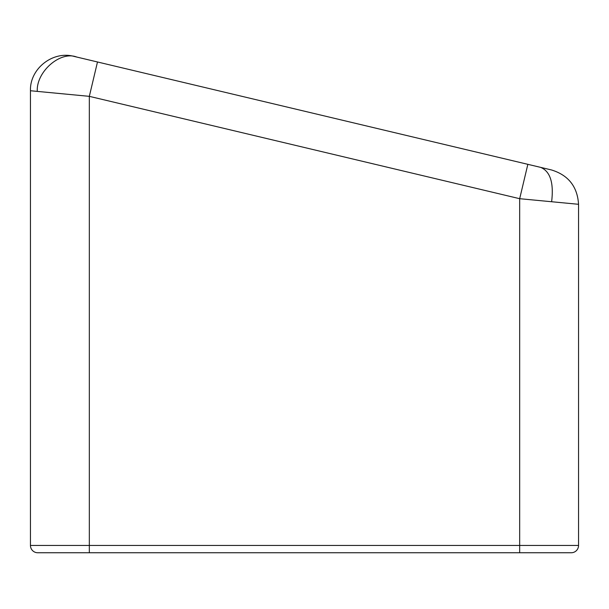 <?xml version="1.0" encoding="UTF-8"?>
<svg xmlns="http://www.w3.org/2000/svg" width="609" height="609" viewBox="0 0 609 609"><rect width="100%" height="100%" fill="white"/><g stroke="black" fill="none" stroke-linecap="round" stroke-linejoin="round"><path stroke-width="0.91" d="M65.597 94.083L30.45 90.741L30.45 545.451L30.45 90.741C29.689 68.764 52.739 50.547 73.948 56.378L97.493 61.973L89.325 96.344L36.867 91.35M89.325 552.751L89.325 545.451L578.55 545.451A7.3 7.3 0 0 1 571.25 552.751L37.75 552.751A7.3 7.3 0 0 1 30.45 545.451L89.325 545.451L89.325 96.344L519.675 198.694L527.851 164.331L540.632 167.368L76.673 57.025C60.352 50.631 36.137 71.755 37.278 91.388M33.914 91.068L30.983 90.787M551.625 201.731C553.908 182.799 550.247 171.342 540.632 167.368L551.404 169.934C568.364 175.133 577.416 186.59 578.55 204.297L519.675 198.694L519.675 552.751M578.55 545.451L578.55 204.297"/></g></svg>
